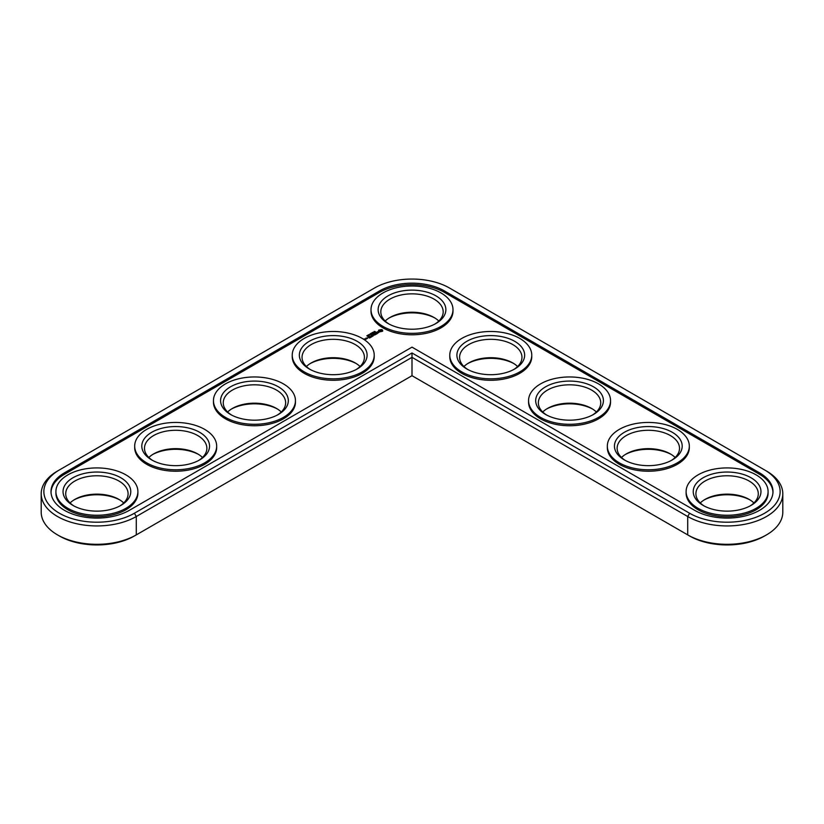 <?xml version="1.0" encoding="UTF-8"?>
<svg xmlns="http://www.w3.org/2000/svg" width="824" height="824" viewBox="0 0 824 824"><rect width="100%" height="100%" fill="white"/><g stroke="black" fill="none" stroke-linecap="round" stroke-linejoin="round"><path stroke-width="1.24" d="M59.4 469.938L57.515 471.029A55.702 32.157 0 0 0 41.2 493.772L41.2 512.147A55.702 32.157 0 0 0 57.515 534.889A55.702 32.157 0 0 0 136.29 534.889L412 375.703L689.606 535.981A53.024 30.612 0 0 0 764.6 535.981L766.485 534.889A55.702 32.157 0 0 0 782.8 512.147L782.8 493.772A55.702 32.157 0 0 0 766.485 471.029L449.492 288.019A53.024 30.612 0 0 0 374.508 288.019L59.41 469.938A53.024 30.612 0 0 0 59.4 469.938A53.024 30.612 0 0 0 59.41 513.239A53.024 30.612 0 0 0 134.394 513.239L412 352.971L689.606 513.239A53.024 30.612 0 0 0 764.59 513.239A53.024 30.612 0 0 0 764.6 469.938A53.024 30.612 0 0 0 764.59 469.938M57.515 534.889L59.4 535.981A53.024 30.612 0 0 0 134.394 535.981L136.29 534.889L134.394 535.981M434.959 318.043A33.866 19.549 0 0 0 389.041 318.043M356.184 363.518A33.866 19.549 0 0 0 310.267 363.518M513.733 363.518A33.866 19.549 0 0 0 467.816 363.518M277.41 409.003A33.866 19.549 0 0 0 231.493 409.003M198.636 454.477A33.866 19.549 0 0 0 152.708 454.477M119.861 499.962A33.866 19.549 0 0 0 73.933 499.962M592.508 409.003A33.866 19.549 0 0 0 546.59 409.003M671.292 454.477A33.866 19.549 0 0 0 625.365 454.477M750.067 499.962A33.866 19.549 0 0 0 704.139 499.962M689.606 535.981L687.71 534.889A55.702 32.157 0 0 0 766.485 534.889M438.832 321.041A31.188 18.004 0 0 0 434.052 317.498A31.188 18.004 0 0 0 389.948 317.498A31.188 18.004 0 0 0 385.168 321.041M360.057 366.515A31.188 18.004 0 0 0 355.278 362.972A31.188 18.004 0 0 0 311.173 362.972A31.188 18.004 0 0 0 306.394 366.515M517.606 366.515A31.188 18.004 0 0 0 512.827 362.972A31.188 18.004 0 0 0 468.722 362.972A31.188 18.004 0 0 0 463.943 366.515M281.283 412A31.188 18.004 0 0 0 276.503 408.457A31.188 18.004 0 0 0 232.399 408.457A31.188 18.004 0 0 0 227.62 412M202.508 457.485A31.188 18.004 0 0 0 197.729 453.931A31.188 18.004 0 0 0 153.614 453.931A31.188 18.004 0 0 0 148.845 457.485M123.734 502.959A31.188 18.004 0 0 0 118.955 499.416A31.188 18.004 0 0 0 74.84 499.416A31.188 18.004 0 0 0 70.071 502.959M596.38 412A31.188 18.004 0 0 0 591.601 408.457A31.188 18.004 0 0 0 547.496 408.457A31.188 18.004 0 0 0 542.717 412M675.155 457.485A31.188 18.004 0 0 0 670.386 453.931A31.188 18.004 0 0 0 626.271 453.931A31.188 18.004 0 0 0 621.492 457.485M753.929 502.959A31.188 18.004 0 0 0 749.16 499.416A31.188 18.004 0 0 0 705.045 499.416A31.188 18.004 0 0 0 700.266 502.959M412 375.703L412 357.338L687.71 516.514A55.702 32.157 0 0 0 748.419 523.487A55.702 32.157 0 0 0 782.8 493.772M41.2 493.772A55.702 32.157 0 0 0 75.581 523.487A55.702 32.157 0 0 0 136.29 516.514L412 357.338L412 352.971M389.041 324.038A31.188 18.004 180 0 1 380.812 311.853A31.188 18.004 180 0 1 412 293.849A31.188 18.004 180 0 1 443.188 311.853A31.188 18.004 180 0 1 434.959 324.038M57.515 471.029L59.41 469.938M388.053 323.492L388.053 323.492A33.866 19.549 180 0 1 388.053 295.847A33.866 19.549 180 0 1 435.947 295.847A33.866 19.549 180 0 1 435.947 323.492A33.866 19.549 180 0 1 388.053 323.492M759.553 472.852L444.455 290.934A45.897 26.502 0 0 0 379.545 290.934L64.447 472.852A45.897 26.502 0 0 0 51.006 491.588A45.897 26.502 0 0 0 79.341 516.071A45.897 26.502 0 0 0 129.358 510.324L412 347.141L694.642 510.324A45.897 26.502 0 0 0 744.659 516.071A45.897 26.502 0 0 0 772.994 491.588A45.897 26.502 0 0 0 759.553 472.852L759.553 474.305A45.897 26.502 0 0 1 772.984 492.319M383.016 326.407A40.994 23.669 180 0 1 371.006 309.669A40.994 23.669 180 0 1 412 286A40.994 23.669 180 0 1 452.994 309.669A40.994 23.669 180 0 1 427.687 331.536A40.994 23.669 180 0 1 383.016 326.407M444.455 290.934L444.455 292.386A45.897 26.502 0 0 0 379.545 292.386L64.447 474.305A45.897 26.502 0 0 0 51.016 492.319M444.455 292.386L759.553 474.305M452.994 309.669L452.994 311.122A40.994 23.669 180 0 1 427.687 332.989A40.994 23.669 180 0 1 383.016 327.859A40.994 23.669 180 0 1 371.006 311.122L371.006 309.669M137.896 491.588L137.896 493.04A40.994 23.669 180 0 1 112.589 514.918A40.994 23.669 180 0 1 67.908 509.778A40.994 23.669 180 0 1 55.908 493.04L55.908 491.588A40.994 23.669 180 0 1 96.902 467.919A40.994 23.669 180 0 1 137.896 491.588A40.994 23.669 180 0 1 112.589 513.455A40.994 23.669 180 0 1 67.908 508.326A40.994 23.669 180 0 1 55.908 491.588M216.671 446.114L216.671 447.566A40.994 23.669 180 0 1 191.364 469.433A40.994 23.669 180 0 1 146.693 464.303A40.994 23.669 180 0 1 134.683 447.566L134.683 446.114A40.994 23.669 180 0 1 175.677 422.444A40.994 23.669 180 0 1 216.671 446.114A40.994 23.669 180 0 1 191.364 467.981A40.994 23.669 180 0 1 146.693 462.851A40.994 23.669 180 0 1 134.683 446.114M295.445 400.629L295.445 402.081A40.994 23.669 180 0 1 270.138 423.948A40.994 23.669 180 0 1 225.467 418.819A40.994 23.669 180 0 1 213.457 402.081L213.457 400.629A40.994 23.669 180 0 1 254.451 376.959A40.994 23.669 180 0 1 295.445 400.629A40.994 23.669 180 0 1 270.138 422.496A40.994 23.669 180 0 1 225.467 417.366A40.994 23.669 180 0 1 213.457 400.629M374.22 355.154L374.22 356.607A40.994 23.669 180 0 1 348.913 378.474A40.994 23.669 180 0 1 304.241 373.344A40.994 23.669 180 0 1 292.232 356.607L292.232 355.154A40.994 23.669 180 0 1 333.226 331.485A40.994 23.669 180 0 1 374.22 355.154A40.994 23.669 180 0 1 348.913 377.021A40.994 23.669 180 0 1 304.241 371.882A40.994 23.669 180 0 1 292.232 355.154M365.959 339.261L364.167 338.88L365.959 339.261M366.814 338.767L365.846 338.211L365.938 339.024L366.814 338.767M367.422 335.852L366.824 335.821L367.422 335.965M368.452 335.728L367.422 335.409L368.452 335.512M368.194 335.038L369.173 335.286L368.307 334.874M368.905 334.647L369.945 334.771L369.018 334.771M366.206 338.118L367.741 338.231L366.206 338.005M369.585 338.056L370.543 337.397L368.998 336.501L367.854 337.057L368.905 336.666L369.482 337.006L368.812 337.5L370.254 337.449L369.585 338.056M371.14 337.15L369.42 336.151L371.14 337.037M371.645 336.872L372.592 336.202L370.862 335.317L371.542 335.821L370.872 336.316L372.304 336.264L371.645 336.872M369.976 333.967L371.14 334.07L369.976 334.029M371.243 333.772L370.604 333.576L371.253 333.195L372.046 333.648L371.212 333.72M372.005 332.762L371.655 333.246L372.798 333.215L372.005 332.762L371.696 333.473M373.499 332.814L372.706 332.35L374.106 332.463L372.953 332.381L373.499 332.814M373.972 331.629L374.003 332.247L374.755 332.082L373.972 331.753M374.323 331.423L375.404 331.66L374.271 331.557M372.808 334.966L374.549 335.08L373.014 334.194L374.003 334.987L372.52 334.802L372.829 335.667L371.459 334.977L373.19 335.976L372.808 334.966L373.087 335.976M376.053 334.317L374.508 333.318L373.354 333.988L374.992 333.823L374.323 334.328L375.754 334.266L374.899 334.874L376.043 334.214M377.454 333.287L375.342 332.731L376.784 333.679L376.3 334.06L377.454 333.514M378.937 332.381L376.97 332.494L377.567 331.681L376.403 332.391L378.381 332.278L377.783 333.081L378.937 332.381M382.635 331.207L382.635 330.167L381.522 329.528L378.597 330.167L378.597 331.207L379.709 331.856L382.635 331.207M531.768 355.154L531.768 356.607A40.994 23.669 180 0 1 506.461 378.474A40.994 23.669 180 0 1 461.79 373.344A40.994 23.669 180 0 1 449.78 356.607L449.78 355.154A40.994 23.669 180 0 1 490.774 331.485A40.994 23.669 180 0 1 531.768 355.154A40.994 23.669 180 0 1 506.461 377.021A40.994 23.669 180 0 1 461.79 371.882A40.994 23.669 180 0 1 449.78 355.154M610.543 400.629L610.543 402.081A40.994 23.669 180 0 1 585.236 423.948A40.994 23.669 180 0 1 540.565 418.819A40.994 23.669 180 0 1 528.555 402.081L528.555 400.629A40.994 23.669 180 0 1 569.549 376.959A40.994 23.669 180 0 1 610.543 400.629A40.994 23.669 180 0 1 585.236 422.496A40.994 23.669 180 0 1 540.565 417.366A40.994 23.669 180 0 1 528.555 400.629M689.317 446.114L689.317 447.566A40.994 23.669 180 0 1 664.01 469.433A40.994 23.669 180 0 1 619.339 464.303A40.994 23.669 180 0 1 607.329 447.566L607.329 446.114A40.994 23.669 180 0 1 648.323 422.444A40.994 23.669 180 0 1 689.317 446.114A40.994 23.669 180 0 1 664.01 467.981A40.994 23.669 180 0 1 619.339 462.851A40.994 23.669 180 0 1 607.329 446.114M768.092 491.588L768.092 493.04A40.994 23.669 180 0 1 742.784 514.918A40.994 23.669 180 0 1 698.113 509.778A40.994 23.669 180 0 1 686.104 493.04L686.104 491.588A40.994 23.669 180 0 1 727.098 467.919A40.994 23.669 180 0 1 768.092 491.588A40.994 23.669 180 0 1 742.784 513.455A40.994 23.669 180 0 1 698.113 508.326A40.994 23.669 180 0 1 686.104 491.588M309.278 368.977L309.278 368.977A33.866 19.549 180 0 1 309.278 341.321A33.866 19.549 180 0 1 357.173 341.321A33.866 19.549 180 0 1 357.173 368.977A33.866 19.549 180 0 1 309.278 368.977M310.267 369.523A31.188 18.004 180 0 1 302.037 357.338A31.188 18.004 180 0 1 333.226 339.323A31.188 18.004 180 0 1 364.414 357.338A31.188 18.004 180 0 1 356.184 369.523M466.827 368.977L466.827 368.977A33.866 19.549 180 0 1 466.827 341.321A33.866 19.549 180 0 1 514.722 341.321A33.866 19.549 180 0 1 514.722 368.977A33.866 19.549 180 0 1 466.827 368.977M467.816 369.523A31.188 18.004 180 0 1 459.586 357.338A31.188 18.004 180 0 1 490.774 339.323A31.188 18.004 180 0 1 521.963 357.338A31.188 18.004 180 0 1 513.733 369.523M230.504 414.451L230.504 414.451A33.866 19.549 180 0 1 230.504 386.806A33.866 19.549 180 0 1 278.399 386.806A33.866 19.549 180 0 1 278.399 414.451A33.866 19.549 180 0 1 230.504 414.451M231.493 414.997A31.188 18.004 180 0 1 223.263 402.812A31.188 18.004 180 0 1 254.451 384.808A31.188 18.004 180 0 1 285.64 402.812A31.188 18.004 180 0 1 277.41 414.997M151.729 459.936L151.729 459.936A33.866 19.549 180 0 1 151.729 432.281A33.866 19.549 180 0 1 199.624 432.281A33.866 19.549 180 0 1 199.624 459.936A33.866 19.549 180 0 1 151.729 459.936M152.708 460.482A31.188 18.004 180 0 1 144.488 448.297A31.188 18.004 180 0 1 175.677 430.283A31.188 18.004 180 0 1 206.865 448.297A31.188 18.004 180 0 1 198.636 460.482M72.955 505.411L72.955 505.411A33.866 19.549 180 0 1 72.955 477.766A33.866 19.549 180 0 1 120.85 477.766A33.866 19.549 180 0 1 120.85 505.411A33.866 19.549 180 0 1 72.955 505.411M73.933 505.957A31.188 18.004 180 0 1 65.714 493.772A31.188 18.004 180 0 1 96.902 475.767A31.188 18.004 180 0 1 128.091 493.772A31.188 18.004 180 0 1 119.861 505.957M545.601 414.451L545.601 414.451A33.866 19.549 180 0 1 545.601 386.806A33.866 19.549 180 0 1 593.496 386.806A33.866 19.549 180 0 1 593.496 414.451A33.866 19.549 180 0 1 545.601 414.451M546.59 414.997A31.188 18.004 180 0 1 538.36 402.812A31.188 18.004 180 0 1 569.549 384.808A31.188 18.004 180 0 1 600.737 402.812A31.188 18.004 180 0 1 592.508 414.997M624.376 459.936L624.376 459.936A33.866 19.549 180 0 1 624.376 432.281A33.866 19.549 180 0 1 672.271 432.281A33.866 19.549 180 0 1 672.271 459.936A33.866 19.549 180 0 1 624.376 459.936M625.365 460.482A31.188 18.004 180 0 1 617.135 448.297A31.188 18.004 180 0 1 648.323 430.283A31.188 18.004 180 0 1 679.512 448.297A31.188 18.004 180 0 1 671.292 460.482M703.15 505.411L703.15 505.411A33.866 19.549 180 0 1 703.15 477.766A33.866 19.549 180 0 1 751.045 477.766A33.866 19.549 180 0 1 751.045 505.411A33.866 19.549 180 0 1 703.15 505.411M704.139 505.957A31.188 18.004 180 0 1 695.909 493.772A31.188 18.004 180 0 1 727.098 475.767A31.188 18.004 180 0 1 758.286 493.772A31.188 18.004 180 0 1 750.067 505.957M371.315 333.524L371.851 333.761M382.387 330.692L382.449 331.32M382.182 329.785L382.439 330.331M381.028 331.639L381.708 330.692L380.204 331.639L379.607 330.455L381.708 330.692M368.874 334.997L368.328 335.028L368.874 335.141M367.082 338.396L366.495 338.056L367.452 338.18L367.082 338.561M371.851 333.658L371.336 334.029M381.028 331.269L379.524 330.692M687.71 534.889L687.71 516.514L689.606 513.239M136.29 534.889L136.29 516.514L134.394 513.239M379.545 290.934L379.545 292.386M64.447 472.852L64.447 474.305M764.6 469.938L766.485 471.029"/></g></svg>
